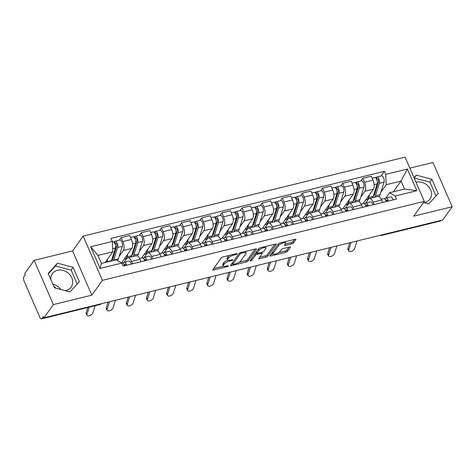 <?xml version="1.0" encoding="UTF-8"?>
<svg xmlns="http://www.w3.org/2000/svg" width="476" height="476" viewBox="0 0 476 476"><rect width="100%" height="100%" fill="white"/><g stroke="black" fill="none" stroke-linecap="round" stroke-linejoin="round"><path stroke-width="0.71" d="M237.036 253.875A1.017 0.327 156.5 0 0 237.084 253.684A1.017 0.327 156.5 0 0 236.471 253.631L223.012 256.933A1.458 0.47 156.5 0 0 221.28 257.897L212.903 269.63A1.458 0.47 156.5 0 0 212.837 269.904A1.458 0.47 156.5 0 0 213.706 269.969L227.171 266.667A1.017 0.327 156.5 0 0 228.379 265.995A1.017 0.327 156.5 0 0 228.432 265.804A1.017 0.327 156.5 0 0 227.82 265.757L226.076 266.185A4.665 1.493 156.5 0 1 223.292 265.959A4.665 1.493 156.5 0 1 223.512 265.09L224.208 264.115A4.665 1.493 156.5 0 1 229.753 261.032L231.497 260.61A1.017 0.327 156.5 0 0 232.704 259.932A1.017 0.327 156.5 0 0 232.758 259.741A1.017 0.327 156.5 0 0 232.145 259.694L230.402 260.122A4.665 1.493 156.5 0 1 227.617 259.896A4.665 1.493 156.5 0 1 227.837 259.033L228.534 258.051A4.665 1.493 156.5 0 1 234.079 254.975L235.822 254.547A1.017 0.327 156.5 0 0 237.036 253.875M50.843 279.543A11.585 9.681 -144.5 0 1 52.348 273.623A11.585 9.681 -144.5 0 1 57.4 270.291A11.585 9.681 -144.5 0 1 70.014 274.914A11.585 9.681 -144.5 0 1 71.204 287.076A11.585 9.681 -144.5 0 1 66.146 290.408A11.585 9.681 -144.5 0 1 65.045 290.616M56.222 288.277A11.585 9.681 -144.5 0 1 53.586 285.844M416.018 182.302A11.585 9.681 -144.5 0 1 416.208 182.249A11.585 9.681 -144.5 0 1 428.828 186.878A11.585 9.681 -144.5 0 1 430.012 199.039A11.585 9.681 -144.5 0 1 424.961 202.371A11.585 9.681 -144.5 0 1 423.86 202.58M291.752 243.861A1.458 0.47 156.5 0 0 293.49 242.897L295.834 239.606A1.458 0.47 156.5 0 0 295.905 239.333A1.458 0.47 156.5 0 0 295.037 239.261L280.084 242.933A1.458 0.47 156.5 0 0 278.353 243.896L269.981 255.63A1.458 0.47 156.5 0 0 269.91 255.898A1.458 0.47 156.5 0 0 270.779 255.969L285.731 252.298A1.458 0.47 156.5 0 0 287.462 251.34L290.3 247.359A1.458 0.47 156.5 0 0 290.372 247.092A1.458 0.47 156.5 0 0 289.497 247.02L283.101 248.591A1.458 0.47 156.5 0 0 281.37 249.555L279.959 251.524A3.897 1.25 156.5 0 1 276.187 253.845A3.897 1.25 156.5 0 1 272.998 253.91A3.897 1.25 156.5 0 1 273.182 253.19L278.698 245.461A3.897 1.25 156.5 0 1 282.47 243.141A3.897 1.25 156.5 0 1 285.659 243.075A3.897 1.25 156.5 0 1 285.475 243.801L284.553 245.086A1.458 0.47 156.5 0 0 284.487 245.36A1.458 0.47 156.5 0 0 285.356 245.432L291.752 243.861L291.193 242.57A1.458 0.47 156.5 0 0 292.924 241.606L294.507 239.392M91.838 295.156L72.602 250.911L34.141 260.348L53.377 304.592L91.838 295.156L102.411 280.346L424.306 201.366L413.739 216.175L452.2 206.739L442.769 219.954L43.947 317.807L43.387 316.516L41.918 318.575L100.382 304.229A2.969 2.481 35.5 0 0 101.376 303.712A2.969 2.969 0 0 1 99.972 304.533A2.969 1.327 -103.8 0 0 100.382 304.229L100.62 303.902M53.377 304.592L43.947 317.807M256.433 249.275A1.458 0.47 156.5 0 0 256.505 249.002A1.458 0.47 156.5 0 0 255.636 248.93L240.683 252.601A1.458 0.47 156.5 0 0 238.952 253.559L230.58 265.293A1.458 0.47 156.5 0 0 230.509 265.566A1.458 0.47 156.5 0 0 231.378 265.638L246.33 261.967A1.458 0.47 156.5 0 0 248.061 261.003L256.433 249.275L256.261 248.871M260.384 247.764L275.336 244.099A1.458 0.47 156.5 0 1 276.205 244.17A1.458 0.47 156.5 0 1 276.134 244.438L267.762 256.171A1.458 0.47 156.5 0 1 266.03 257.135L259.634 258.706A1.458 0.47 156.5 0 1 258.76 258.635A1.458 0.47 156.5 0 1 258.831 258.361L262.228 253.607A1.458 0.47 156.5 0 0 262.294 253.333A1.458 0.47 156.5 0 0 261.425 253.262L257.183 254.303A1.458 0.47 156.5 0 0 255.451 255.267L251.911 260.223A1.017 0.327 156.5 0 1 250.923 260.83A1.017 0.327 156.5 0 1 250.09 260.848A1.017 0.327 156.5 0 1 250.138 260.658L258.652 248.728A1.458 0.47 156.5 0 1 260.384 247.764M52.836 284.13A11.585 9.681 -144.5 0 1 60.726 289.473M34.141 260.348L24.71 273.563L25.27 274.848L23.8 276.907A2.969 1.327 -103.8 0 0 23.973 280.816L39.847 317.319A2.969 1.327 -103.8 0 0 41.501 318.878A2.969 1.327 -103.8 0 0 41.918 318.575M72.602 250.911L83.169 236.102L405.07 157.122L424.306 201.366M452.2 206.739L432.964 162.495L409.866 168.159M440.972 220.394L440.74 220.721A2.969 1.327 76.2 0 1 440.324 221.025L381.853 235.37A2.969 1.327 -103.8 0 0 382.27 235.067L440.74 220.721M124.046 262.341L126.759 258.533A6.831 3.046 76.2 0 1 127.711 257.831A6.831 3.046 76.2 0 1 131.519 261.413L132.566 263.811M121.469 262.925L131.804 248.442A6.831 3.046 -103.8 0 0 131.4 239.458L122.885 241.546A6.831 3.046 76.2 0 1 123.284 250.537L119.143 256.338M122.885 241.546L121.172 237.613L119.327 240.201M141.08 261.723L140.039 259.319A6.831 3.046 -103.8 0 0 136.231 255.743L127.711 257.831M131.4 239.458L129.692 235.525L121.172 237.613M144.18 257.397L146.894 253.589A6.831 3.046 76.2 0 1 147.846 252.893A6.831 3.046 76.2 0 1 151.654 256.469L152.701 258.873M139.462 235.257L141.307 232.675L143.02 236.608A6.831 3.046 76.2 0 1 143.419 245.592L139.278 251.399M161.215 256.778L160.174 254.38A6.831 3.046 -103.8 0 0 156.366 250.798L147.846 252.893M141.586 258.01L151.939 243.504A6.831 3.046 -103.8 0 0 151.535 234.513L149.827 230.58L141.307 232.675M164.315 252.458L167.028 248.65A6.831 3.046 76.2 0 1 167.98 247.948A6.831 3.046 76.2 0 1 171.788 251.53L172.836 253.928M159.597 230.319L161.441 227.73L163.155 231.663A6.831 3.046 76.2 0 1 163.554 240.654L159.412 246.455M181.35 251.84L180.309 249.442A6.831 3.046 -103.8 0 0 176.501 245.86L167.98 247.948M161.721 253.065L172.074 238.565A6.831 3.046 -103.8 0 0 171.669 229.575L169.962 225.642L161.441 227.73M184.45 247.52L187.163 243.712A6.831 3.046 76.2 0 1 188.115 243.01A6.831 3.046 76.2 0 1 191.923 246.592L192.97 248.99M179.732 225.38L181.576 222.792L183.29 226.725A6.831 3.046 76.2 0 1 183.688 235.715L179.547 241.516M201.485 246.901L200.444 244.497A6.831 3.046 -103.8 0 0 196.636 240.921L188.115 243.01M181.856 248.127L192.209 233.621A6.831 3.046 -103.8 0 0 191.804 224.636L190.097 220.703L181.576 222.792M204.585 242.576L207.298 238.773A6.831 3.046 76.2 0 1 208.25 238.071A6.831 3.046 76.2 0 1 212.058 241.647L213.105 244.051M199.866 220.442L201.711 217.853L203.425 221.786A6.831 3.046 76.2 0 1 203.823 230.771L199.682 236.578M221.62 241.957L220.578 239.559A6.831 3.046 -103.8 0 0 216.77 235.983L208.25 238.071M201.991 243.188L212.344 228.682A6.831 3.046 -103.8 0 0 211.939 219.698L210.231 215.759L201.711 217.853M224.72 237.637L227.433 233.829A6.831 3.046 76.2 0 1 228.385 233.133A6.831 3.046 76.2 0 1 232.193 236.709L233.24 239.107M220.001 215.497L221.846 212.909L223.559 216.848A6.831 3.046 76.2 0 1 223.958 225.832L219.817 231.633M241.754 237.018L240.713 234.62A6.831 3.046 -103.8 0 0 236.905 231.038L228.385 233.133M222.125 238.244L232.478 223.744A6.831 3.046 -103.8 0 0 232.074 214.753L230.366 210.82L221.846 212.909M244.854 232.699L247.568 228.891A6.831 3.046 76.2 0 1 248.52 228.188A6.831 3.046 76.2 0 1 252.328 231.77L253.375 234.168M240.136 210.559L241.981 207.97L243.694 211.903A6.831 3.046 76.2 0 1 244.093 220.894L239.952 226.695M261.889 232.08L260.848 229.682A6.831 3.046 -103.8 0 0 257.04 226.1L248.52 228.188M242.26 233.305L252.613 218.805A6.831 3.046 -103.8 0 0 252.209 209.815L250.501 205.882L241.981 207.97M264.989 227.76L267.702 223.952A6.831 3.046 76.2 0 1 268.654 223.25A6.831 3.046 76.2 0 1 272.462 226.832L273.51 229.23M260.271 205.62L262.115 203.032L263.829 206.965A6.831 3.046 76.2 0 1 264.228 215.955L260.086 221.756M282.024 227.141L280.983 224.737A6.831 3.046 -103.8 0 0 277.175 221.161L268.654 223.25M262.395 228.367L272.748 213.861A6.831 3.046 -103.8 0 0 272.343 204.876L270.636 200.943L262.115 203.032M285.124 222.816L287.837 219.008A6.831 3.046 76.2 0 1 288.789 218.311A6.831 3.046 76.2 0 1 292.597 221.887L293.644 224.291M280.406 200.676L282.25 198.093L283.964 202.026A6.831 3.046 76.2 0 1 284.362 211.011L280.221 216.818M302.159 222.197L301.118 219.799A6.831 3.046 -103.8 0 0 297.31 216.217L288.789 218.311M282.53 223.428L292.877 208.922A6.831 3.046 -103.8 0 0 292.478 199.932L290.771 195.999L282.25 198.093M305.259 217.877L307.972 214.069A6.831 3.046 76.2 0 1 308.924 213.367A6.831 3.046 76.2 0 1 312.732 216.949L313.779 219.347M300.54 195.737L302.385 193.149L304.099 197.082A6.831 3.046 76.2 0 1 304.497 206.072L300.356 211.874M322.294 217.258L321.252 214.86A6.831 3.046 -103.8 0 0 317.444 211.279L308.924 213.367M302.665 218.484L313.012 203.984A6.831 3.046 -103.8 0 0 312.613 194.993L310.905 191.06L302.385 193.149M325.394 212.939L328.107 209.131A6.831 3.046 76.2 0 1 329.059 208.428A6.831 3.046 76.2 0 1 332.867 212.01L333.914 214.408M320.675 190.799L322.52 188.21L324.233 192.143A6.831 3.046 76.2 0 1 324.632 201.134L320.491 206.935M342.428 212.32L341.387 209.916A6.831 3.046 -103.8 0 0 337.579 206.34L329.059 208.428M322.799 213.545L333.146 199.039A6.831 3.046 -103.8 0 0 332.748 190.055L331.04 186.122L322.52 188.21M345.522 207.994L348.242 204.192A6.831 3.046 76.2 0 1 349.194 203.49A6.831 3.046 76.2 0 1 353.002 207.066L354.049 209.47M340.81 185.86L342.655 183.272L344.368 187.205A6.831 3.046 76.2 0 1 344.767 196.189L340.626 201.997M362.563 207.375L361.522 204.977A6.831 3.046 -103.8 0 0 357.714 201.402L349.194 203.49M342.934 208.607L353.281 194.101A6.831 3.046 -103.8 0 0 352.883 185.116L351.175 181.177L342.655 183.272M365.657 203.056L368.376 199.248A6.831 3.046 76.2 0 1 369.328 198.551A6.831 3.046 76.2 0 1 373.136 202.127L374.184 204.525M360.945 180.916L362.789 178.327L364.503 182.266A6.831 3.046 76.2 0 1 364.902 191.251L360.76 197.052M382.698 202.437L381.657 200.039A6.831 3.046 -103.8 0 0 377.849 196.457L369.328 198.551M363.069 203.663L373.416 189.162A6.831 3.046 -103.8 0 0 373.017 180.172L371.31 176.239L362.789 178.327M105.148 262.52L112.806 251.792L97.961 255.434L101.442 263.43L116.281 259.789L121.767 263.103L123.088 266.138L396.454 199.063L395.134 196.035L389.648 192.715L404.493 189.073L401.018 181.076L386.173 184.718L380.895 192.114M121.767 263.103L100.085 268.428L90.66 246.752L112.342 241.433L112.806 251.792M386.173 184.718L385.709 174.365L384.394 171.33L111.027 238.405L112.342 241.433M385.709 174.365L407.397 169.04L416.815 190.709L395.134 196.035M102.411 280.346L83.169 236.102M73.096 267.316L57.513 263.186L48.183 273.432L54.437 287.801L70.014 291.931L79.343 281.691L73.096 267.316L71.102 270.106L55.525 265.977L48.362 273.837M423.509 202.484L428.822 203.895L438.158 193.655L431.905 179.279L416.327 175.15L414.013 177.691M393.354 191.804L401.018 181.076L407.397 169.04M385.792 198.117L389.648 192.715M384.911 198.557L384.424 198.676M381.08 175.977L384.394 171.33M100.085 268.428L101.442 263.43M90.66 246.752L97.961 255.434M404.493 189.073L416.815 190.709M77.177 284.071L71.102 270.106M55.525 265.977L57.513 263.186M435.986 196.035L429.917 182.07L414.191 178.101M414.334 177.941L416.327 175.15M429.917 182.07L431.905 179.279M229.718 255.291A4.665 1.493 156.5 0 0 227.974 256.766L228.534 258.051M227.617 259.896L227.052 258.605A4.665 1.493 156.5 0 1 227.278 257.742L227.974 256.766M227.861 260.158A4.665 1.493 156.5 0 0 223.649 262.823L224.208 264.115M223.292 265.959L222.726 264.668A4.665 1.493 156.5 0 1 222.952 263.805L223.649 262.823M213.676 268.553L223.44 266.155M239.065 262.324L245.771 260.675A1.458 0.47 156.5 0 0 247.502 259.717L255.106 249.061M231.348 264.216L232.627 263.9M241.427 253.172A1.017 0.327 156.5 0 0 240.213 253.845L232.865 264.144A1.017 0.327 156.5 0 0 232.818 264.329A1.017 0.327 156.5 0 0 233.424 264.382L235.263 263.93A4.665 1.493 156.5 0 0 240.802 260.848L245.83 253.809A4.665 1.493 156.5 0 0 246.05 252.946A4.665 1.493 156.5 0 0 243.266 252.72L241.427 253.172L241.13 252.488M232.252 262.948A1.017 0.327 156.5 0 0 232.252 263.044L232.818 264.329M246.05 252.946L245.491 251.655A4.665 1.493 156.5 0 0 245.336 251.459M274.807 244.23L267.203 254.88L267.762 256.171M259.599 257.284L265.471 255.844A1.458 0.47 156.5 0 0 267.203 254.88M256.808 252.97L256.618 253.018A1.458 0.47 156.5 0 0 254.999 253.851M265.751 248.668A3.897 1.25 156.5 0 0 265.935 247.942A3.897 1.25 156.5 0 0 262.746 248.008A3.897 1.25 156.5 0 0 258.974 250.328L257.028 253.053A1.458 0.47 156.5 0 0 256.963 253.321A1.458 0.47 156.5 0 0 257.831 253.393L262.074 252.351A1.458 0.47 156.5 0 0 263.811 251.387L265.751 248.668M265.935 247.942L265.376 246.651A3.897 1.25 156.5 0 0 265.316 246.556M259.212 248.258A3.897 1.25 156.5 0 0 258.575 248.835M256.403 251.875A1.458 0.47 156.5 0 0 256.397 252.03L256.963 253.321M285.326 244.01L291.193 242.57M285.659 243.075L285.1 241.79A3.897 1.25 156.5 0 0 285.059 241.713M278.817 243.486A3.897 1.25 156.5 0 0 278.299 243.968M272.504 252.09A3.897 1.25 156.5 0 0 272.439 252.619L272.998 253.91M278.781 252.577L285.172 251.013A1.458 0.47 156.5 0 0 286.903 250.049L288.968 247.151M270.749 254.547L273.04 253.988M111.551 260.384A6.979 3.112 -103.8 0 0 112.8 258.706L116.775 246.128A1.779 0.797 -103.8 0 0 116.578 244.129A1.779 0.797 -103.8 0 0 115.555 243.111A1.779 0.797 -103.8 0 0 115.305 243.295L114.573 241.618A3.713 1.654 -103.8 0 1 115.091 241.237L119.738 240.1A3.713 1.654 -103.8 0 1 121.88 242.207A3.713 1.654 -103.8 0 1 122.29 246.378L118.316 258.956A8.907 3.975 -103.8 0 1 117.489 260.521M111.89 259.319L112.645 259.134M113.538 260.461A8.907 3.975 -103.8 0 0 113.669 260.092L117.643 247.52A3.713 1.654 -103.8 0 0 117.233 243.349A3.713 1.654 -103.8 0 0 115.091 241.237M115.216 248.787L116.507 246.984M114.823 243.415L115.858 243.159M111.348 260.997A8.907 3.975 -103.8 0 0 111.473 260.634L115.448 248.055A3.713 1.654 -103.8 0 0 115.037 243.885A3.713 1.654 -103.8 0 0 112.901 241.778L112.366 241.909M106.701 262.139A8.907 3.975 -103.8 0 0 106.826 261.77L107.737 258.89M113.532 241.873L114.573 241.618M89.173 307.181L86.989 314.196A3.415 1.821 148 0 0 87.06 315.279A3.415 1.821 148 0 0 90.089 315.445A3.415 1.821 148 0 0 92.927 312.738L95.111 305.723M87.06 315.279L86.192 313.892A3.415 1.821 -32 0 1 86.12 312.809L86.989 314.196M121.886 262.859A3.713 1.654 76.2 0 1 122.04 262.8A3.713 1.654 76.2 0 1 124.474 265.792M124.771 264.126L124.617 264.168A1.779 0.797 76.2 0 1 124.694 264.138A1.779 0.797 76.2 0 1 125.831 265.465M124.617 264.168L123.986 264.483M125.587 264.858L124.379 265.459M122.79 262.966L124.075 262.324A3.713 1.654 76.2 0 1 124.236 262.264A3.713 1.654 76.2 0 1 126.67 265.257M128.722 261.181A3.713 1.654 76.2 0 1 128.883 261.122A3.713 1.654 76.2 0 1 131.316 264.115M87.768 307.526L86.12 312.809M126.14 259.402L125.908 258.867M131.685 255.439A6.979 3.112 -103.8 0 0 132.935 253.762L136.909 241.189A1.779 0.797 -103.8 0 0 136.713 239.184A1.779 0.797 -103.8 0 0 135.69 238.173A1.779 0.797 -103.8 0 0 135.44 238.357L134.708 236.679A3.713 1.654 -103.8 0 1 135.226 236.298L139.873 235.156A3.713 1.654 -103.8 0 1 142.015 237.268A3.713 1.654 -103.8 0 1 142.425 241.439L138.451 254.011A8.907 3.975 -103.8 0 1 137.314 255.88M132.025 254.38L132.78 254.196M133.161 256.493A8.907 3.975 -103.8 0 0 133.804 255.154L137.778 242.576A3.713 1.654 -103.8 0 0 137.368 238.405A3.713 1.654 -103.8 0 0 135.226 236.298M135.351 243.849L136.642 242.04M134.958 238.476L135.993 238.22M130.965 257.034A8.907 3.975 -103.8 0 0 131.608 255.689L135.583 243.117A3.713 1.654 -103.8 0 0 135.172 238.946A3.713 1.654 -103.8 0 0 133.03 236.84L130.531 237.453M124.218 259.069A8.907 3.975 -103.8 0 0 125.093 259.069A8.907 3.975 -103.8 0 0 126.961 256.832L127.871 253.946M133.667 236.935L134.708 236.679M146.275 254.464L146.043 253.928M151.82 250.501A6.979 3.112 -103.8 0 0 153.07 248.823L157.044 236.245A1.779 0.797 -103.8 0 0 156.848 234.246A1.779 0.797 -103.8 0 0 155.825 233.234A1.779 0.797 -103.8 0 0 155.575 233.418L154.843 231.741A3.713 1.654 -103.8 0 1 155.36 231.36L160.007 230.217A3.713 1.654 -103.8 0 1 162.149 232.33A3.713 1.654 -103.8 0 1 162.56 236.501L158.585 249.073A8.907 3.975 -103.8 0 1 157.449 250.941M152.159 249.442L152.915 249.251M153.296 251.554A8.907 3.975 -103.8 0 0 153.938 250.215L157.913 237.637A3.713 1.654 -103.8 0 0 157.502 233.466A3.713 1.654 -103.8 0 0 155.36 231.36M155.485 238.91L156.777 237.102M155.093 233.532L156.128 233.282M151.1 252.096A8.907 3.975 -103.8 0 0 151.743 250.751L155.717 238.178A3.713 1.654 -103.8 0 0 155.307 234.008A3.713 1.654 -103.8 0 0 153.165 231.895L150.666 232.508M144.353 254.13A8.907 3.975 -103.8 0 0 145.228 254.125A8.907 3.975 -103.8 0 0 147.096 251.893L148.006 249.007M153.802 231.996L154.843 231.741M109.468 301.73L107.124 309.257A3.415 1.821 148 0 0 107.195 310.34A3.415 1.821 148 0 0 110.224 310.507A3.415 1.821 148 0 0 113.062 307.799L115.406 300.273M107.195 310.34L106.326 308.954A3.415 1.821 -32 0 1 106.255 307.871L107.124 309.257M142.021 257.921A3.713 1.654 76.2 0 1 142.175 257.861A3.713 1.654 76.2 0 1 144.609 260.854M144.906 259.188L144.752 259.224A1.779 0.797 76.2 0 1 144.829 259.2A1.779 0.797 76.2 0 1 145.965 260.521M144.752 259.224L144.121 259.539M145.721 259.92L144.514 260.521M142.925 258.022L144.21 257.379A3.713 1.654 76.2 0 1 144.371 257.326A3.713 1.654 76.2 0 1 146.804 260.318M148.857 256.243A3.713 1.654 76.2 0 1 149.018 256.183A3.713 1.654 76.2 0 1 151.451 259.176M108.064 302.076L106.255 307.871M129.603 296.786L127.259 304.319A3.415 1.821 148 0 0 127.33 305.402A3.415 1.821 148 0 0 130.359 305.568A3.415 1.821 148 0 0 133.197 302.861L135.541 295.334M127.33 305.402L126.461 304.015A3.415 1.821 -32 0 1 126.39 302.932L127.259 304.319M162.155 252.982A3.713 1.654 76.2 0 1 162.31 252.923A3.713 1.654 76.2 0 1 164.744 255.915M165.041 254.249L164.886 254.285A1.779 0.797 76.2 0 1 164.964 254.261A1.779 0.797 76.2 0 1 166.1 255.582M164.886 254.285L164.256 254.6M165.856 254.981L164.648 255.582M163.06 253.083L164.345 252.441A3.713 1.654 76.2 0 1 164.506 252.381A3.713 1.654 76.2 0 1 166.939 255.374M168.992 251.298A3.713 1.654 76.2 0 1 169.153 251.245A3.713 1.654 76.2 0 1 171.586 254.238M128.199 297.131L126.39 302.932M166.41 249.525L166.178 248.99M171.955 245.562A6.979 3.112 -103.8 0 0 173.204 243.885L177.179 231.306A1.779 0.797 -103.8 0 0 176.983 229.307A1.779 0.797 -103.8 0 0 175.959 228.296A1.779 0.797 -103.8 0 0 175.709 228.474L174.978 226.796A3.713 1.654 -103.8 0 1 175.495 226.415L180.142 225.279A3.713 1.654 -103.8 0 1 182.284 227.385A3.713 1.654 -103.8 0 1 182.695 231.556L178.72 244.134A8.907 3.975 -103.8 0 1 177.584 245.997M172.294 244.497L173.05 244.313M173.431 246.616A8.907 3.975 -103.8 0 0 174.073 245.271L178.048 232.699A3.713 1.654 -103.8 0 0 177.637 228.528A3.713 1.654 -103.8 0 0 175.495 226.415M175.62 233.972L176.911 232.163M175.227 228.593L176.263 228.337M171.235 247.151A8.907 3.975 -103.8 0 0 171.878 245.812L175.852 233.234A3.713 1.654 -103.8 0 0 175.442 229.063A3.713 1.654 -103.8 0 0 173.3 226.957L170.801 227.57M164.488 249.192A8.907 3.975 -103.8 0 0 165.362 249.186A8.907 3.975 -103.8 0 0 167.231 246.955L168.141 244.069M173.936 227.052L174.978 226.796M186.544 244.581L186.312 244.045M192.09 240.618A6.979 3.112 -103.8 0 0 193.339 238.94L197.314 226.368A1.779 0.797 -103.8 0 0 197.118 224.363A1.779 0.797 -103.8 0 0 196.094 223.351A1.779 0.797 -103.8 0 0 195.844 223.536L195.112 221.858A3.713 1.654 -103.8 0 1 195.63 221.477L200.277 220.34A3.713 1.654 -103.8 0 1 202.413 222.447A3.713 1.654 -103.8 0 1 202.83 226.618L198.855 239.196A8.907 3.975 -103.8 0 1 197.719 241.058M192.429 239.559L193.185 239.374M193.565 241.677A8.907 3.975 -103.8 0 0 194.208 240.332L198.183 227.76A3.713 1.654 -103.8 0 0 197.772 223.589A3.713 1.654 -103.8 0 0 195.63 221.477M195.755 229.027L197.046 227.219M195.362 223.655L196.398 223.399M191.37 242.213A8.907 3.975 -103.8 0 0 192.012 240.874L195.987 228.296A3.713 1.654 -103.8 0 0 195.576 224.125A3.713 1.654 -103.8 0 0 193.435 222.018L190.935 222.631M184.623 244.248A8.907 3.975 -103.8 0 0 185.497 244.248A8.907 3.975 -103.8 0 0 187.365 242.01L188.276 239.125M194.071 222.113L195.112 221.858M206.679 239.642L206.447 239.107M212.225 235.679A6.979 3.112 -103.8 0 0 213.474 234.002L217.449 221.429A1.779 0.797 -103.8 0 0 217.252 219.424A1.779 0.797 -103.8 0 0 216.229 218.413A1.779 0.797 -103.8 0 0 215.979 218.597L215.247 216.919A3.713 1.654 -103.8 0 1 215.765 216.538L220.412 215.396A3.713 1.654 -103.8 0 1 222.548 217.508A3.713 1.654 -103.8 0 1 222.964 221.679L218.99 234.251A8.907 3.975 -103.8 0 1 217.853 236.12M212.564 234.62L213.319 234.436M213.7 236.733A8.907 3.975 -103.8 0 0 214.343 235.394L218.317 222.816A3.713 1.654 -103.8 0 0 217.907 218.645A3.713 1.654 -103.8 0 0 215.765 216.538M215.89 224.089L217.181 222.28M215.497 218.71L216.532 218.46M211.505 237.274A8.907 3.975 -103.8 0 0 212.147 235.929L216.122 223.357A3.713 1.654 -103.8 0 0 215.711 219.186A3.713 1.654 -103.8 0 0 213.569 217.074L211.07 217.693M204.757 239.309A8.907 3.975 -103.8 0 0 205.632 239.309A8.907 3.975 -103.8 0 0 207.5 237.072L208.411 234.186M214.206 217.175L215.247 216.919M149.738 291.847L147.393 299.374A3.415 1.821 148 0 0 147.465 300.457A3.415 1.821 148 0 0 150.493 300.624A3.415 1.821 148 0 0 153.326 297.916L155.676 290.39M147.465 300.457L146.596 299.077A3.415 1.821 -32 0 1 146.525 297.988L147.393 299.374M182.29 248.038A3.713 1.654 76.2 0 1 182.445 247.984A3.713 1.654 76.2 0 1 184.878 250.977M185.176 249.311L185.021 249.347A1.779 0.797 76.2 0 1 185.099 249.317A1.779 0.797 76.2 0 1 186.235 250.644M185.021 249.347L184.39 249.662M185.991 250.037L184.783 250.638M183.195 248.145L184.48 247.502A3.713 1.654 76.2 0 1 184.64 247.443A3.713 1.654 76.2 0 1 187.074 250.435M189.127 246.36A3.713 1.654 76.2 0 1 189.287 246.306A3.713 1.654 76.2 0 1 191.721 249.293M148.333 292.193L146.525 297.988M169.873 286.909L167.528 294.436A3.415 1.821 148 0 0 167.6 295.519A3.415 1.821 148 0 0 170.628 295.685A3.415 1.821 148 0 0 173.46 292.978L175.811 285.451M167.6 295.519L166.731 294.132A3.415 1.821 -32 0 1 166.66 293.049L167.528 294.436M202.425 243.099A3.713 1.654 76.2 0 1 202.58 243.04A3.713 1.654 76.2 0 1 205.013 246.032M205.311 244.366L205.156 244.408A1.779 0.797 76.2 0 1 205.233 244.378A1.779 0.797 76.2 0 1 206.37 245.699M205.156 244.408L204.525 244.724M206.126 245.098L204.918 245.699M203.329 243.2L204.615 242.564A3.713 1.654 76.2 0 1 204.775 242.504A3.713 1.654 76.2 0 1 207.209 245.497M209.261 241.421A3.713 1.654 76.2 0 1 209.422 241.362A3.713 1.654 76.2 0 1 211.856 244.355M168.468 287.254L166.66 293.049M190.007 281.97L187.663 289.497A3.415 1.821 148 0 0 187.734 290.58A3.415 1.821 148 0 0 190.763 290.747A3.415 1.821 148 0 0 193.595 288.039L195.945 280.513M187.734 290.58L186.866 289.194A3.415 1.821 -32 0 1 186.794 288.111L187.663 289.497M222.56 238.161A3.713 1.654 76.2 0 1 222.714 238.101A3.713 1.654 76.2 0 1 225.148 241.094M225.445 239.428L225.291 239.464A1.779 0.797 76.2 0 1 225.368 239.44A1.779 0.797 76.2 0 1 226.505 240.761M225.291 239.464L224.66 239.779M226.261 240.16L225.053 240.761M223.464 238.262L224.749 237.619A3.713 1.654 76.2 0 1 224.91 237.566A3.713 1.654 76.2 0 1 227.344 240.553M229.396 236.483A3.713 1.654 76.2 0 1 229.557 236.423A3.713 1.654 76.2 0 1 231.99 239.416M188.603 282.316L186.794 288.111M226.814 234.704L226.582 234.168M232.359 230.741A6.979 3.112 -103.8 0 0 233.609 229.063L237.583 216.485A1.779 0.797 -103.8 0 0 237.387 214.486A1.779 0.797 -103.8 0 0 236.364 213.474A1.779 0.797 -103.8 0 0 236.114 213.653L235.382 211.981A3.713 1.654 -103.8 0 1 235.9 211.6L240.547 210.457A3.713 1.654 -103.8 0 1 242.683 212.564A3.713 1.654 -103.8 0 1 243.099 216.735L239.125 229.313A8.907 3.975 -103.8 0 1 237.988 231.181M232.699 229.676L233.454 229.491M233.835 231.794A8.907 3.975 -103.8 0 0 234.478 230.455L238.452 217.877A3.713 1.654 -103.8 0 0 238.042 213.706A3.713 1.654 -103.8 0 0 235.9 211.6M236.025 219.15L237.316 217.342M235.632 213.772L236.667 213.522M231.639 232.33A8.907 3.975 -103.8 0 0 232.282 230.991L236.257 218.413A3.713 1.654 -103.8 0 0 235.846 214.248A3.713 1.654 -103.8 0 0 233.704 212.135L231.205 212.748M224.892 234.37A8.907 3.975 -103.8 0 0 225.767 234.365A8.907 3.975 -103.8 0 0 227.635 232.133L228.545 229.248M234.341 212.236L235.382 211.981M210.142 277.026L207.798 284.553A3.415 1.821 148 0 0 207.869 285.642A3.415 1.821 148 0 0 210.898 285.802A3.415 1.821 148 0 0 213.73 283.101L216.08 275.568M207.869 285.642L207 284.255A3.415 1.821 -32 0 1 206.929 283.172L207.798 284.553M242.695 233.216A3.713 1.654 76.2 0 1 242.849 233.163A3.713 1.654 76.2 0 1 245.283 236.155M245.58 234.489L245.426 234.525A1.779 0.797 76.2 0 1 245.503 234.495A1.779 0.797 76.2 0 1 246.639 235.822M245.426 234.525L244.795 234.841M246.395 235.215L245.188 235.822M243.599 233.323L244.884 232.681A3.713 1.654 76.2 0 1 245.045 232.621A3.713 1.654 76.2 0 1 247.478 235.614M249.531 231.538A3.713 1.654 76.2 0 1 249.692 231.485A3.713 1.654 76.2 0 1 252.125 234.478M208.732 277.371L206.929 283.172M246.949 229.759L246.717 229.224M252.494 225.802A6.979 3.112 -103.8 0 0 253.744 224.125L257.718 211.546A1.779 0.797 -103.8 0 0 257.522 209.547A1.779 0.797 -103.8 0 0 256.493 208.53A1.779 0.797 -103.8 0 0 256.249 208.714L255.517 207.036A3.713 1.654 -103.8 0 1 256.034 206.655L260.681 205.519A3.713 1.654 -103.8 0 1 262.817 207.625A3.713 1.654 -103.8 0 1 263.234 211.796L259.259 224.375A8.907 3.975 -103.8 0 1 258.123 226.237M252.833 224.737L253.589 224.553M253.97 226.856A8.907 3.975 -103.8 0 0 254.612 225.511L258.587 212.939A3.713 1.654 -103.8 0 0 258.176 208.768A3.713 1.654 -103.8 0 0 256.034 206.655M256.159 214.206L257.451 212.403M255.767 208.833L256.802 208.577M251.774 227.391A8.907 3.975 -103.8 0 0 252.417 226.052L256.391 213.474A3.713 1.654 -103.8 0 0 255.981 209.303A3.713 1.654 -103.8 0 0 253.839 207.197L251.34 207.81M245.027 229.426A8.907 3.975 -103.8 0 0 245.902 229.426A8.907 3.975 -103.8 0 0 247.77 227.189L248.68 224.309M254.476 207.292L255.517 207.036M230.277 272.088L227.933 279.614A3.415 1.821 148 0 0 228.004 280.697A3.415 1.821 148 0 0 231.033 280.864A3.415 1.821 148 0 0 233.865 278.157L236.215 270.63M228.004 280.697L227.135 279.311A3.415 1.821 -32 0 1 227.064 278.228L227.933 279.614M262.829 228.278A3.713 1.654 76.2 0 1 262.984 228.218A3.713 1.654 76.2 0 1 265.418 231.211M265.715 229.545L265.56 229.587A1.779 0.797 76.2 0 1 265.638 229.557A1.779 0.797 76.2 0 1 266.774 230.884M265.56 229.587L264.93 229.902M266.53 230.277L265.322 230.878M263.734 228.385L265.019 227.742A3.713 1.654 76.2 0 1 265.18 227.683A3.713 1.654 76.2 0 1 267.613 230.676M269.666 226.6A3.713 1.654 76.2 0 1 269.827 226.54A3.713 1.654 76.2 0 1 272.26 229.533M228.867 272.433L227.064 278.228M267.084 224.821L266.852 224.285M272.629 220.858A6.979 3.112 -103.8 0 0 273.878 219.18L277.853 206.608A1.779 0.797 -103.8 0 0 277.657 204.603A1.779 0.797 -103.8 0 0 276.627 203.591A1.779 0.797 -103.8 0 0 276.383 203.776L275.652 202.098A3.713 1.654 -103.8 0 1 276.169 201.717L280.816 200.575A3.713 1.654 -103.8 0 1 282.952 202.687A3.713 1.654 -103.8 0 1 283.369 206.858L279.394 219.43A8.907 3.975 -103.8 0 1 278.258 221.298M272.968 219.799L273.724 219.614M274.105 221.911A8.907 3.975 -103.8 0 0 274.747 220.572L278.722 207.994A3.713 1.654 -103.8 0 0 278.311 203.823A3.713 1.654 -103.8 0 0 276.169 201.717M276.294 209.267L277.585 207.459M275.901 203.895L276.937 203.639M271.909 222.453A8.907 3.975 -103.8 0 0 272.552 221.108L276.526 208.536A3.713 1.654 -103.8 0 0 276.116 204.365A3.713 1.654 -103.8 0 0 273.974 202.258L271.475 202.871M265.162 224.488A8.907 3.975 -103.8 0 0 266.036 224.488A8.907 3.975 -103.8 0 0 267.905 222.25L268.815 219.365M274.61 202.354L275.652 202.098M250.412 267.149L248.067 274.676A3.415 1.821 148 0 0 248.139 275.759A3.415 1.821 148 0 0 251.167 275.925A3.415 1.821 148 0 0 254 273.218L256.35 265.691M248.139 275.759L247.27 274.372A3.415 1.821 -32 0 1 247.199 273.289L248.067 274.676M282.964 223.339A3.713 1.654 76.2 0 1 283.119 223.28A3.713 1.654 76.2 0 1 285.552 226.273M285.85 224.607L285.695 224.642A1.779 0.797 76.2 0 1 285.773 224.618A1.779 0.797 76.2 0 1 286.909 225.939M285.695 224.642L285.065 224.958M286.665 225.338L285.457 225.939M283.869 223.44L285.154 222.798A3.713 1.654 76.2 0 1 285.314 222.744A3.713 1.654 76.2 0 1 287.748 225.737M289.801 221.661A3.713 1.654 76.2 0 1 289.961 221.602A3.713 1.654 76.2 0 1 292.395 224.595M249.002 267.494L247.199 273.289M287.218 219.882L286.986 219.347M292.764 215.92A6.979 3.112 -103.8 0 0 294.013 214.242L297.988 201.663A1.779 0.797 -103.8 0 0 297.792 199.664A1.779 0.797 -103.8 0 0 296.762 198.653A1.779 0.797 -103.8 0 0 296.518 198.837L295.786 197.159A3.713 1.654 -103.8 0 1 296.304 196.778L300.951 195.636A3.713 1.654 -103.8 0 1 303.087 197.748A3.713 1.654 -103.8 0 1 303.504 201.919L299.529 214.492A8.907 3.975 -103.8 0 1 298.392 216.36M293.103 214.86L293.859 214.67M294.239 216.973A8.907 3.975 -103.8 0 0 294.882 215.634L298.857 203.056A3.713 1.654 -103.8 0 0 298.446 198.885A3.713 1.654 -103.8 0 0 296.304 196.778M296.429 204.329L297.72 202.52M296.036 198.95L297.072 198.7M292.044 217.514A8.907 3.975 -103.8 0 0 292.686 216.169L296.661 203.597A3.713 1.654 -103.8 0 0 296.25 199.426A3.713 1.654 -103.8 0 0 294.108 197.314L291.61 197.927M285.297 219.549A8.907 3.975 -103.8 0 0 286.171 219.543A8.907 3.975 -103.8 0 0 288.039 217.312L288.95 214.426M294.745 197.415L295.786 197.159M270.546 262.205L268.202 269.737A3.415 1.821 148 0 0 268.274 270.82A3.415 1.821 148 0 0 271.302 270.987A3.415 1.821 148 0 0 274.134 268.28L276.485 260.753M268.274 270.82L267.405 269.434A3.415 1.821 -32 0 1 267.334 268.351L268.202 269.737M303.099 218.401A3.713 1.654 76.2 0 1 303.254 218.341A3.713 1.654 76.2 0 1 305.687 221.334M305.985 219.668L305.83 219.704A1.779 0.797 76.2 0 1 305.907 219.68A1.779 0.797 76.2 0 1 307.044 221.001M305.83 219.704L305.199 220.019M306.8 220.4L305.592 221.001M304.003 218.502L305.289 217.859A3.713 1.654 76.2 0 1 305.449 217.8A3.713 1.654 76.2 0 1 307.883 220.793M309.935 216.717A3.713 1.654 76.2 0 1 310.096 216.663A3.713 1.654 76.2 0 1 312.53 219.656M269.136 262.55L267.334 268.351M307.353 214.944L307.121 214.408M312.899 210.981A6.979 3.112 -103.8 0 0 314.148 209.303L318.123 196.725A1.779 0.797 -103.8 0 0 317.926 194.726A1.779 0.797 -103.8 0 0 316.897 193.714A1.779 0.797 -103.8 0 0 316.653 193.893L315.921 192.215A3.713 1.654 -103.8 0 1 316.439 191.834L321.086 190.697A3.713 1.654 -103.8 0 1 323.222 192.804A3.713 1.654 -103.8 0 1 323.632 196.975L319.664 209.553A8.907 3.975 -103.8 0 1 318.527 211.415M313.238 209.916L313.993 209.732M314.374 212.034A8.907 3.975 -103.8 0 0 315.017 210.69L318.991 198.117A3.713 1.654 -103.8 0 0 318.575 193.946A3.713 1.654 -103.8 0 0 316.439 191.834M316.564 199.39L317.855 197.582M316.171 194.012L317.206 193.756M312.179 212.57A8.907 3.975 -103.8 0 0 312.821 211.231L316.796 198.653A3.713 1.654 -103.8 0 0 316.385 194.482A3.713 1.654 -103.8 0 0 314.243 192.375L311.744 192.988M305.431 214.611A8.907 3.975 -103.8 0 0 306.306 214.605A8.907 3.975 -103.8 0 0 308.174 212.373L309.085 209.488M314.88 192.471L315.921 192.215M290.681 257.266L288.337 264.793A3.415 1.821 148 0 0 288.408 265.876A3.415 1.821 148 0 0 291.437 266.042A3.415 1.821 148 0 0 294.269 263.335L296.619 255.808M288.408 265.876L287.54 264.495A3.415 1.821 -32 0 1 287.468 263.406L288.337 264.793M323.234 213.456A3.713 1.654 76.2 0 1 323.388 213.403A3.713 1.654 76.2 0 1 325.822 216.396M326.12 214.73L325.965 214.765A1.779 0.797 76.2 0 1 326.042 214.735A1.779 0.797 76.2 0 1 327.179 216.062M325.965 214.765L325.334 215.081M326.935 215.455L325.727 216.056M324.138 213.563L325.423 212.921A3.713 1.654 76.2 0 1 325.584 212.861A3.713 1.654 76.2 0 1 328.018 215.854M330.07 211.778A3.713 1.654 76.2 0 1 330.231 211.725A3.713 1.654 76.2 0 1 332.664 214.712M289.271 257.611L287.468 263.406M327.488 209.999L327.256 209.464M333.033 206.037A6.979 3.112 -103.8 0 0 334.283 204.359L338.257 191.786A1.779 0.797 -103.8 0 0 338.061 189.781A1.779 0.797 -103.8 0 0 337.032 188.77A1.779 0.797 -103.8 0 0 336.788 188.954L336.056 187.276A3.713 1.654 -103.8 0 1 336.574 186.895L341.221 185.759A3.713 1.654 -103.8 0 1 343.357 187.865A3.713 1.654 -103.8 0 1 343.767 192.036L339.799 204.615A8.907 3.975 -103.8 0 1 338.662 206.477M333.373 204.977L334.128 204.793M334.509 207.096A8.907 3.975 -103.8 0 0 335.152 205.751L339.126 193.179A3.713 1.654 -103.8 0 0 338.71 189.008A3.713 1.654 -103.8 0 0 336.574 186.895M336.699 194.446L337.99 192.637M336.306 189.073L337.341 188.817M332.313 207.631A8.907 3.975 -103.8 0 0 332.956 206.292L336.931 193.714A3.713 1.654 -103.8 0 0 336.52 189.543A3.713 1.654 -103.8 0 0 334.378 187.437L331.879 188.05M325.566 209.666A8.907 3.975 -103.8 0 0 326.441 209.666A8.907 3.975 -103.8 0 0 328.309 207.429L329.219 204.543M335.015 187.532L336.056 187.276M310.816 252.328L308.472 259.854A3.415 1.821 148 0 0 308.543 260.937A3.415 1.821 148 0 0 311.572 261.104A3.415 1.821 148 0 0 314.404 258.397L316.754 250.87M308.543 260.937L307.675 259.551A3.415 1.821 -32 0 1 307.603 258.468L308.472 259.854M343.369 208.518A3.713 1.654 76.2 0 1 343.523 208.458A3.713 1.654 76.2 0 1 345.957 211.451M346.254 209.785L346.1 209.827A1.779 0.797 76.2 0 1 346.177 209.797A1.779 0.797 76.2 0 1 347.313 211.118M346.1 209.827L345.469 210.142M347.069 210.517L345.862 211.118M344.273 208.619L345.558 207.982A3.713 1.654 76.2 0 1 345.719 207.923A3.713 1.654 76.2 0 1 348.152 210.916M350.205 206.84A3.713 1.654 76.2 0 1 350.366 206.78A3.713 1.654 76.2 0 1 352.799 209.773M309.406 252.673L307.603 258.468M347.623 205.061L347.391 204.525M353.168 201.098A6.979 3.112 -103.8 0 0 354.418 199.42L358.392 186.848A1.779 0.797 -103.8 0 0 358.196 184.843A1.779 0.797 -103.8 0 0 357.167 183.831A1.779 0.797 -103.8 0 0 356.923 184.016L356.191 182.338A3.713 1.654 -103.8 0 1 356.708 181.957L361.355 180.815A3.713 1.654 -103.8 0 1 363.491 182.927A3.713 1.654 -103.8 0 1 363.902 187.098L359.933 199.67A8.907 3.975 -103.8 0 1 358.797 201.538M353.507 200.039L354.263 199.855M354.644 202.151A8.907 3.975 -103.8 0 0 355.286 200.812L359.261 188.234A3.713 1.654 -103.8 0 0 358.844 184.063A3.713 1.654 -103.8 0 0 356.708 181.957M356.833 189.507L358.125 187.699M356.441 184.129L357.476 183.879M352.448 202.693A8.907 3.975 -103.8 0 0 353.091 201.348L357.065 188.776A3.713 1.654 -103.8 0 0 356.655 184.605A3.713 1.654 -103.8 0 0 354.513 182.492L352.014 183.111M345.701 204.728A8.907 3.975 -103.8 0 0 346.57 204.728A8.907 3.975 -103.8 0 0 348.444 202.49L349.354 199.605M355.15 182.594L356.191 182.338M330.951 247.389L328.607 254.916A3.415 1.821 148 0 0 328.678 255.999A3.415 1.821 148 0 0 331.707 256.165A3.415 1.821 148 0 0 334.539 253.458L336.889 245.931M328.678 255.999L327.809 254.612A3.415 1.821 -32 0 1 327.738 253.53L328.607 254.916M363.503 203.579A3.713 1.654 76.2 0 1 363.658 203.52A3.713 1.654 76.2 0 1 366.092 206.513M366.389 204.847L366.234 204.882A1.779 0.797 76.2 0 1 366.312 204.858A1.779 0.797 76.2 0 1 367.448 206.179M366.234 204.882L365.604 205.198M367.204 205.578L365.996 206.179M364.402 203.68L365.693 203.038A3.713 1.654 76.2 0 1 365.854 202.984A3.713 1.654 76.2 0 1 368.287 205.971M370.34 201.901A3.713 1.654 76.2 0 1 370.501 201.842A3.713 1.654 76.2 0 1 372.934 204.835M329.541 247.734L327.738 253.53M367.758 200.122L367.526 199.587M373.303 196.16A6.979 3.112 -103.8 0 0 374.553 194.482L378.527 181.903A1.779 0.797 -103.8 0 0 378.331 179.904A1.779 0.797 -103.8 0 0 377.301 178.893A1.779 0.797 -103.8 0 0 377.057 179.071L376.326 177.399A3.713 1.654 -103.8 0 1 376.843 177.018L381.49 175.876A3.713 1.654 -103.8 0 1 383.626 177.982A3.713 1.654 -103.8 0 1 384.037 182.153L380.068 194.732A8.907 3.975 -103.8 0 1 378.932 196.6M373.642 195.095L374.398 194.91M374.779 197.213A8.907 3.975 -103.8 0 0 375.421 195.874L379.396 183.296A3.713 1.654 -103.8 0 0 378.979 179.125A3.713 1.654 -103.8 0 0 376.843 177.018M376.968 184.569L378.259 182.76M376.575 179.19L377.611 178.94M372.583 197.748A8.907 3.975 -103.8 0 0 373.226 196.41L377.2 183.831A3.713 1.654 -103.8 0 0 376.79 179.66A3.713 1.654 -103.8 0 0 374.648 177.554L372.149 178.167M365.836 199.789A8.907 3.975 -103.8 0 0 366.704 199.783A8.907 3.975 -103.8 0 0 368.579 197.552L369.489 194.666M375.284 177.655L376.326 177.399M351.086 242.445L348.741 249.971A3.415 1.821 148 0 0 348.813 251.06A3.415 1.821 148 0 0 351.841 251.221A3.415 1.821 148 0 0 354.674 248.52L357.024 240.987M348.813 251.06L347.944 249.674A3.415 1.821 -32 0 1 347.873 248.591L348.741 249.971M383.638 198.635A3.713 1.654 76.2 0 1 383.793 198.581A3.713 1.654 76.2 0 1 386.226 201.574M386.524 199.908L386.369 199.944A1.779 0.797 76.2 0 1 386.447 199.914A1.779 0.797 76.2 0 1 387.583 201.241M386.369 199.944L385.738 200.259M387.339 200.634L386.131 201.241M384.537 198.742L385.828 198.099A3.713 1.654 76.2 0 1 385.988 198.04A3.713 1.654 76.2 0 1 388.422 201.033M390.475 196.957A3.713 1.654 76.2 0 1 390.629 196.903A3.713 1.654 76.2 0 1 393.069 199.896M349.676 242.79L347.873 248.591M352.883 185.116L344.368 187.205M332.748 190.055L324.233 192.143M312.613 194.993L304.099 197.082M292.478 199.932L283.964 202.026M272.343 204.876L263.829 206.965M252.209 209.815L243.694 211.903M232.074 214.753L223.559 216.848M211.939 219.698L203.425 221.786M191.804 224.636L183.29 226.725M171.669 229.575L163.155 231.663M151.535 234.513L143.02 236.608M373.017 180.172L364.503 182.266M373.416 189.162L364.902 191.251M353.281 194.101L344.767 196.189M361.522 204.977L353.002 207.066M333.146 199.039L324.632 201.134M341.387 209.916L332.867 212.01M313.012 203.984L304.497 206.072M321.252 214.86L312.732 216.949M292.877 208.922L284.362 211.011M301.118 219.799L292.597 221.887M272.748 213.861L264.228 215.955M280.983 224.737L272.462 226.832M252.613 218.805L244.093 220.894M260.848 229.682L252.328 231.77M232.478 223.744L223.958 225.832M240.713 234.62L232.193 236.709M212.344 228.682L203.823 230.771M220.578 239.559L212.058 241.647M192.209 233.621L183.688 235.715M200.444 244.497L191.923 246.592M172.074 238.565L163.554 240.654M180.309 249.442L171.788 251.53M151.939 243.504L143.419 245.592M160.174 254.38L151.654 256.469M131.804 248.442L123.284 250.537M140.039 259.319L131.519 261.413M381.657 200.039L373.136 202.127M382.502 234.739L382.27 235.067A2.969 2.481 35.5 0 1 381.068 235.09M233.781 254.291L234.079 254.975M227.278 257.742L227.837 259.033M231.199 259.926L231.497 260.61M229.438 260.307L229.753 261.032M222.952 263.805L223.512 265.09M226.874 265.989L227.171 266.667M213.313 269.059L213.706 269.969M235.525 253.863L235.822 254.547M247.502 259.717L248.061 261.003M245.771 260.675L246.33 261.967M230.985 264.727L231.378 265.638M239.815 252.923L240.213 253.845M232.312 262.871L232.865 264.144M242.968 252.042L243.266 252.72M275.961 244.033L276.134 244.438M265.471 255.844L266.03 257.135M259.236 257.796L259.634 258.706M261.128 252.583L261.425 253.262M256.618 253.018L257.183 254.303M254.898 253.994L255.451 255.267M251.358 258.95L251.911 260.223M258.42 249.055L258.974 250.328M256.475 251.78L257.028 253.053M284.963 244.521L285.356 245.432M278.145 244.188L278.698 245.461M272.629 251.911L273.182 253.19M290.122 246.961L290.3 247.359M286.903 250.049L287.462 251.34M285.172 251.013L285.731 252.298M270.386 255.059L270.779 255.969M295.661 239.202L295.834 239.606M292.924 241.606L293.49 242.897M113.669 260.092L118.316 258.956M117.643 247.52L122.29 246.378M106.826 261.77L111.473 260.634M112.669 248.74L115.448 248.055M133.804 255.154L138.451 254.011M137.778 242.576L142.425 241.439M126.961 256.832L131.608 255.689M132.542 243.861L135.583 243.117M153.938 250.215L158.585 249.073M157.913 237.637L162.56 236.501M147.096 251.893L151.743 250.751M152.671 238.922L155.717 238.178M174.073 245.271L178.72 244.134M178.048 232.699L182.695 231.556M167.231 246.955L171.878 245.812M172.806 233.984L175.852 233.234M194.208 240.332L198.855 239.196M198.183 227.76L202.83 226.618M187.365 242.01L192.012 240.874M192.941 229.045L195.987 228.296M214.343 235.394L218.99 234.251M218.317 222.816L222.964 221.679M207.5 237.072L212.147 235.929M213.075 224.101L216.122 223.357M234.478 230.455L239.125 229.313M238.452 217.877L243.099 216.735M227.635 232.133L232.282 230.991M233.21 219.162L236.257 218.413M254.612 225.511L259.259 224.375M258.587 212.939L263.234 211.796M247.77 227.189L252.417 226.052M253.345 214.224L256.391 213.474M274.747 220.572L279.394 219.43M278.722 207.994L283.369 206.858M267.905 222.25L272.552 221.108M273.48 209.279L276.526 208.536M294.882 215.634L299.529 214.492M298.857 203.056L303.504 201.919M288.039 217.312L292.686 216.169M293.615 204.341L296.661 203.597M315.017 210.69L319.664 209.553M318.991 198.117L323.632 196.975M308.174 212.373L312.821 211.231M313.749 199.402L316.796 198.653M335.152 205.751L339.799 204.615M339.126 193.179L343.767 192.036M328.309 207.429L332.956 206.292M333.884 194.464L336.931 193.714M355.286 200.812L359.933 199.67M359.261 188.234L363.902 187.098M348.444 202.49L353.091 201.348M354.019 189.519L357.065 188.776M375.421 195.874L380.068 194.732M379.396 183.296L384.037 182.153M368.579 197.552L373.226 196.41M374.154 184.581L377.2 183.831M380.205 235.299A2.969 2.969 0 0 0 381.853 235.37M99.972 304.533L41.501 318.878M261.889 252.399L262.294 253.333M122.04 262.8L121.487 262.936M128.883 261.122L124.236 262.264M125.093 259.069L126.652 258.682M145.228 254.125L146.786 253.744M142.175 257.861L139.641 258.486M149.018 256.183L144.371 257.326M162.31 252.923L159.775 253.547M169.153 251.245L164.506 252.381M165.362 249.186L166.921 248.805M185.497 244.248L187.056 243.861M205.632 239.309L207.191 238.922M182.445 247.984L179.91 248.603M189.287 246.306L184.64 247.443M202.58 243.04L200.045 243.664M209.422 241.362L204.775 242.504M222.714 238.101L220.18 238.726M229.557 236.423L224.91 237.566M225.767 234.365L227.326 233.984M242.849 233.163L240.315 233.781M249.692 231.485L245.045 232.621M245.902 229.426L247.46 229.045M262.984 228.218L260.449 228.843M269.827 226.54L265.18 227.683M266.036 224.488L267.595 224.101M283.119 223.28L280.584 223.904M289.961 221.602L285.314 222.744M286.171 219.543L287.73 219.162M303.254 218.341L300.719 218.966M310.096 216.663L305.449 217.8M306.306 214.605L307.865 214.224M323.388 213.403L320.848 214.021M330.231 211.725L325.584 212.861M326.441 209.666L328 209.279M343.523 208.458L340.983 209.083M350.366 206.78L345.719 207.923M346.57 204.728L348.135 204.341M363.658 203.52L361.117 204.144M370.501 201.842L365.854 202.984M366.704 199.783L368.269 199.402M383.793 198.581L381.252 199.2M390.629 196.903L385.988 198.04"/></g></svg>

